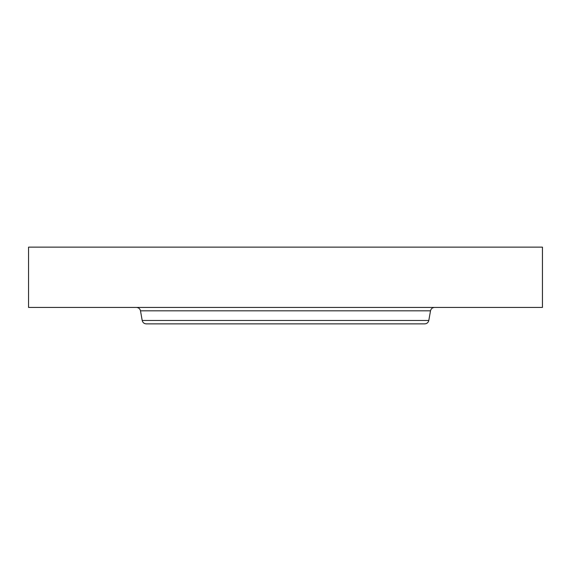 <?xml version="1.0" encoding="UTF-8"?>
<svg xmlns="http://www.w3.org/2000/svg" width="571" height="571" viewBox="0 0 571 571"><rect width="100%" height="100%" fill="white"/><g stroke="black" fill="none" stroke-linecap="round" stroke-linejoin="round"><path stroke-width="0.86" d="M28.55 247.129L542.45 247.129L542.45 307.426L28.55 307.426L28.55 247.129M178.166 323.871L407.808 323.871M428.807 320.474L142.193 320.474C142.729 322.579 144.078 323.714 146.247 323.871L424.753 323.871C426.922 323.714 428.271 322.579 428.807 320.474L430.505 310.824C431.034 308.718 432.383 307.583 434.552 307.426M142.193 320.474L140.495 310.824L430.505 310.824M140.495 310.824C139.966 308.718 138.617 307.583 136.448 307.426"/></g></svg>
